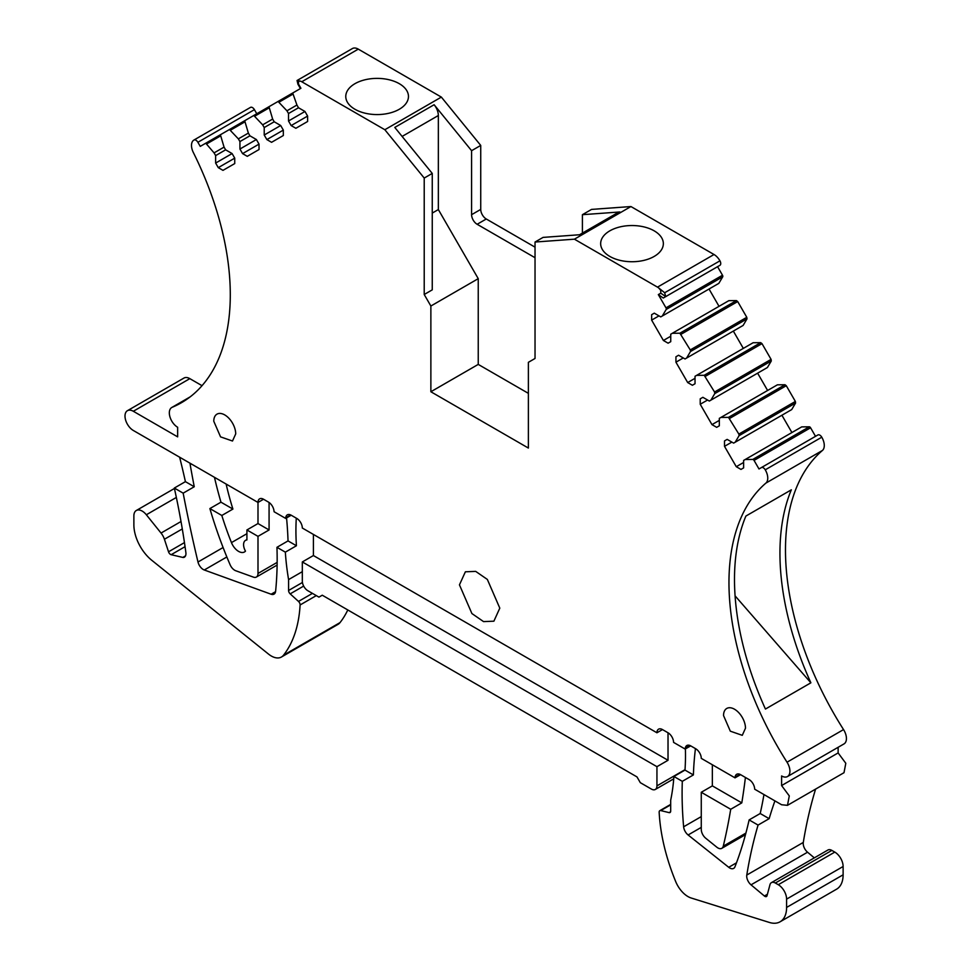 <?xml version="1.0" encoding="UTF-8"?>
<svg xmlns="http://www.w3.org/2000/svg" width="971" height="971" viewBox="0 0 971 971"><rect width="100%" height="100%" fill="white"/><g stroke="black" fill="none" stroke-linecap="round" stroke-linejoin="round"><path stroke-width="1.46" d="M190.049 463.216A7.841 4.527 -120 0 0 190.195 464.708A1184.984 684.154 -120 0 0 194.249 486.75L183.167 493.159A1184.984 684.154 -120 0 0 197.987 562.015A7.841 4.527 -120 0 0 204.286 569.989L271.127 594.228A7.841 4.527 -120 0 0 274.028 594.131A7.841 4.527 -120 0 0 275.618 591.23A368.737 212.892 -120 0 0 276.953 547.304L285.34 552.147A235.079 135.722 -120 0 0 288.581 579.602L288.581 590.477A3.131 1.808 -120 0 0 290.183 593.864L298.498 601.425A3.131 1.808 -120 0 1 300.1 604.969A156.719 90.485 -120 0 1 283.508 655.219A20.379 11.761 -120 0 1 281.469 657.003A20.379 11.761 -120 0 1 268.518 654.09L151.779 560.291A31.339 18.097 -120 0 1 133.877 524.838L133.877 515.88A11.749 6.785 -120 0 1 136.304 510.503A11.749 6.785 -120 0 1 146.342 514.764L161.04 533.055A11.749 6.785 -120 0 1 164.415 539.257L168.529 551.795A3.131 1.808 -120 0 0 171.163 554.696L182.827 557.427A4.697 2.719 -120 0 0 184.065 557.354A7.841 4.527 -120 0 0 184.332 557.22A7.841 4.527 -120 0 0 185.874 552.511A626.89 361.94 -120 0 0 174.331 488.049L183.167 493.159M214.47 477.307A313.439 180.97 -120 0 0 220.963 502.177L232.906 509.071A235.079 135.722 -120 0 1 226.122 484.044M194.249 486.75L185.412 481.652A626.89 361.94 -120 0 0 179.623 457.195M127.444 410.684L183.956 378.059A11.749 6.785 -120 0 1 189.831 378.641L133.318 411.267A11.749 6.785 -120 0 0 127.444 410.684A11.749 6.785 -120 0 0 130.405 428.175A11.749 6.785 -120 0 0 133.318 430.469L257.995 502.444L263.529 499.24A7.841 4.527 -120 0 0 259.609 498.851A7.841 4.527 -120 0 0 257.995 502.444L257.995 523.551L269.076 529.96L269.076 502.48M189.831 378.641L202.029 385.681M133.318 411.267L177.644 436.865L177.644 427.264A11.749 6.785 -120 0 1 169.961 416.911A11.749 6.785 -120 0 1 171.77 407.492A11.749 6.785 -120 0 1 172.231 407.262A235.868 136.183 -120 0 0 181.443 402.71A235.868 136.183 -120 0 0 193.338 152.508A11.749 6.785 -120 0 1 193.933 140.042A11.749 6.785 -120 0 1 193.994 140.006A3.92 2.258 -120 0 1 197.89 142.288L200.257 146.378L220.381 134.763L205.197 143.526A1.566 0.91 60 0 1 206.483 144.036L214.069 152.884L224.058 147.119L220.393 134.751L229.484 129.507L238.356 138.865L248.358 133.088L244.692 120.732L253.783 115.476L262.656 124.834L272.645 119.069L268.979 106.701L278.07 101.457L286.943 110.803L296.932 105.038L293.072 94.041A1.566 0.91 60 0 1 293.278 92.682L300.925 88.264L298.449 83.967L298.546 81.151L300.609 81.188L297.053 80.508L352.4 48.55A11.749 6.785 -120 0 0 352.339 48.586L297.102 80.484M535.033 247.156L486.277 218.997A7.841 4.527 60 0 1 480.73 209.408L480.73 145.419L471.59 150.699L471.59 214.688A7.841 4.527 60 0 0 472.307 218.232A7.841 4.527 60 0 0 477.137 224.277L535.033 257.716M432.253 213.086L438.346 209.566L438.346 115.513A11.749 6.785 -120 0 0 434.122 104.722L471.59 150.699M352.4 48.55A11.749 6.785 -120 0 1 358.275 49.133L441.356 97.1L480.73 145.419M441.356 97.1L384.844 129.726L424.218 178.057L432.253 173.421L394.784 127.432L434.122 104.722M358.275 49.133L301.763 81.758L384.844 129.726M385.948 113.838A31.339 18.097 180 0 1 345.773 96.481A31.339 18.097 180 0 1 368.3 79.112A31.339 18.097 180 0 1 408.463 96.481A31.339 18.097 180 0 1 385.948 113.838M301.763 81.758A11.749 6.785 -120 0 0 301.459 81.588A11.749 6.785 -120 0 0 300.609 81.188M297.053 80.508L297.951 84.259A3.92 2.258 -120 0 0 298.061 84.453L300.427 88.543M286.943 110.803L288.508 113.522L288.508 120.987L291.154 125.575L295.864 128.281L307.613 121.496L307.613 116.071L304.967 111.483L298.51 107.757L296.932 105.038M262.656 124.834L264.221 127.553L264.221 135.018L266.867 139.593L271.564 142.312L283.326 135.527L283.326 130.09L280.68 125.514L274.21 121.776L272.645 119.069M238.356 138.865L239.934 141.572L239.934 149.036L242.58 153.624L247.277 156.331L259.026 149.546L259.026 144.121L256.38 139.533L249.923 135.806L248.358 133.088M225.624 149.825L215.635 155.603L215.635 163.067L218.281 167.643L222.978 170.362L234.739 163.577L234.739 158.139L232.093 153.564L225.624 149.825L224.058 147.119M215.635 155.603L214.069 152.884M197.89 142.288L254.414 109.65L256.781 113.753M254.414 109.65A3.92 2.258 -120 0 0 250.518 107.38A11.749 6.785 -120 0 0 250.445 107.417A11.749 6.785 -120 0 0 250.384 107.453M656.942 732.777A7.841 4.527 -120 0 1 658.556 729.185A7.841 4.527 -120 0 1 662.477 729.573L656.942 732.777L302.321 528.03A7.841 4.527 -120 0 0 296.774 518.441L291.239 515.237A7.841 4.527 -120 0 0 287.319 514.848A7.841 4.527 -120 0 0 285.729 517.798A235.091 135.734 -120 0 0 285.668 518.417L274.101 511.741A368.737 212.892 -120 0 0 273.968 510.673A7.841 4.527 -120 0 0 268.494 502.116L263.529 499.24M302.321 561.942L302.321 581.144A7.841 4.527 -120 0 0 307.856 590.732L318.937 597.129L322.263 595.211L636.988 776.921L640.314 782.675L651.395 789.071A7.841 4.527 -120 0 0 655.316 789.459A7.841 4.527 -120 0 0 656.942 785.879L656.942 766.677L302.321 561.942L313.402 555.546L313.402 534.426M690.697 745.862L685.15 749.066L673.595 742.39A235.079 135.722 -120 0 0 673.534 741.698A7.841 4.527 -120 0 0 668.024 732.777L668.024 760.281L313.402 555.546M670.682 804.85L660.753 810.579L669.08 812.618A3.131 1.808 -120 0 0 670.026 812.521A3.131 1.808 -120 0 0 670.682 811.088L670.682 800.213A235.079 135.722 -120 0 0 673.91 776.484L684.992 770.088A235.079 135.722 -120 0 0 685.392 748.92M660.753 810.579A3.131 1.808 -120 0 0 659.807 810.676A3.131 1.808 -120 0 0 659.163 812.266A156.719 90.485 -120 0 0 675.743 881.68A20.379 11.761 -120 0 0 691.182 898.005L769.384 922.45A31.339 18.097 -120 0 0 780.101 921.795A31.339 18.097 -120 0 0 786.595 907.436L786.595 899.122A11.749 6.785 -120 0 0 778.281 884.727L775.344 883.027A7.841 4.527 -120 0 0 771.423 882.639A7.841 4.527 -120 0 0 769.979 884.678L767.029 895.699A3.131 1.808 -120 0 1 766.459 896.512A3.131 1.808 -120 0 1 764.408 896.015L751.032 884.836A7.841 4.527 -120 0 1 746.784 875.053A626.89 361.94 -120 0 1 758.072 825.071L769.153 818.674A626.89 361.94 -120 0 1 774.919 800.881M780.101 921.795L836.626 889.157A31.339 18.097 -120 0 0 843.119 874.81L843.119 866.496A11.749 6.785 -120 0 0 834.805 852.101L778.281 884.727M771.423 882.639L827.935 850.013A7.841 4.527 -120 0 1 831.856 850.402L834.805 852.101M814.329 857.866L807.544 852.21L751.032 884.836M815.591 789.107A626.89 361.94 -120 0 0 803.296 842.427A7.841 4.527 -120 0 0 807.544 852.21M822.437 450.459L765.913 483.085A11.749 6.785 -120 0 0 765.257 469.818A3.92 2.258 -120 0 0 761.361 467.597L817.873 434.972A3.92 2.258 -120 0 1 821.782 437.193A11.749 6.785 -120 0 1 822.437 450.459A235.868 136.183 -120 0 0 843.544 729.585A11.749 6.785 -120 0 1 844.005 743.907L787.481 776.545A11.749 6.785 -120 0 1 781.606 775.963L781.606 785.551L838.131 752.926L838.131 747.306M787.481 776.545A11.749 6.785 -120 0 0 787.032 762.211A235.868 136.183 -120 0 1 765.913 483.085M810.882 682.807L765.439 709.048A235.868 136.183 -120 0 1 745.898 516.05L791.341 489.821A235.868 136.183 -120 0 0 810.882 682.807L735.083 595.866M817.873 434.972L758.994 468.969L754.054 460.412A1.566 0.91 -120 0 0 752.768 459.441L745.182 459.526L801.706 426.888L809.292 426.803L752.768 459.441M809.292 426.803A1.566 0.91 -120 0 1 810.579 427.786L815.519 436.331M719.329 420.382L711.974 424.63L716.683 427.337L719.329 425.82L719.329 418.355L720.895 417.445L728.481 417.36L738.858 434.086L739.065 435.688L735.193 442.218L733.627 443.116L727.158 439.39L724.512 440.919L724.512 446.344L736.273 466.699L740.97 469.418L743.616 467.888L743.616 460.424L745.182 459.526M735.193 442.218L791.705 409.58L795.577 403.05L795.37 401.448L786.279 385.705L784.993 384.734L777.407 384.819L720.895 417.445M695.03 378.314L687.686 382.55L692.384 385.269L695.03 383.739L695.03 376.275L696.595 375.376L704.193 375.292L714.559 392.005L714.765 393.607L710.906 400.137L709.34 401.047L702.87 397.309L700.225 398.838L702.87 397.309M710.906 400.137L767.418 367.511L771.29 360.981L771.083 359.379L761.992 343.637L760.706 342.654L753.12 342.739L696.595 375.376M670.743 336.233L663.399 340.481L668.097 343.188L670.743 341.671L670.743 334.206L672.308 333.296L679.894 333.211L690.272 349.936L690.478 351.538L686.606 358.068L685.041 358.967L678.583 355.24L675.937 356.77L678.583 355.24M686.606 358.068L743.131 325.431L746.99 318.901L746.784 317.299L737.705 301.556L736.419 300.585L728.82 300.67L672.308 333.296M719.924 265.314L665.633 296.665A3.92 2.258 -120 0 0 665.73 296.592L664.662 292.744L658.641 287.901A11.749 6.785 -120 0 0 657.804 287.331A11.749 6.785 -120 0 0 657.488 287.137L574.419 239.182L630.932 206.544L714.013 254.511A11.749 6.785 -120 0 1 719.948 260.823A3.92 2.258 -120 0 1 719.924 265.314L663.266 298.024L717.557 266.673L722.497 275.23A1.566 0.91 -120 0 1 722.703 276.832L718.831 283.362L660.753 316.898L654.284 313.16L651.638 314.689L654.284 313.16M662.319 315.988L666.179 309.458A1.566 0.91 -120 0 0 665.985 307.856L658.326 294.601L663.266 298.024M601.923 238.538A31.339 18.097 180 0 1 636.466 225.721A31.339 18.097 180 0 1 663.351 243.636A31.339 18.097 180 0 1 662.076 248.734A31.339 18.097 180 0 1 627.545 261.551A31.339 18.097 180 0 1 600.661 243.636A31.339 18.097 180 0 1 601.923 238.538M630.932 206.544L591.557 209.408L582.406 214.688L619.886 211.969A11.749 6.785 60 0 0 618.09 212.503L579.553 234.751M574.419 239.182L535.033 242.034L543.068 237.397L580.537 234.679L619.886 211.969M582.406 233.101L582.406 214.688M712.35 764.76L712.35 785.879L701.268 792.275L701.268 829.38A7.841 4.527 -120 0 0 705.723 838.228L716.804 847.185A7.841 4.527 -120 0 0 721.805 848.326A7.841 4.527 -120 0 0 723.274 846.166A783.609 452.413 -120 0 0 730.714 809.28L741.795 802.871A783.609 452.413 -120 0 0 745.412 777.455M740.57 774.652L735.023 777.856A783.609 452.413 -120 0 0 735.108 777.152A7.841 4.527 -120 0 1 736.686 774.288A7.841 4.527 -120 0 1 740.606 774.676L749.114 779.592A7.841 4.527 -120 0 1 754.661 789.192L781.606 804.753L787.481 805.335L789.289 795.917L781.606 785.551M695.442 748.605A368.737 212.892 -120 0 0 693.391 774.931L682.31 781.327A368.737 212.892 -120 0 0 683.633 826.794A7.841 4.527 -120 0 0 688.111 834.975L728.736 867.297A7.841 4.527 -120 0 0 733.675 868.39A7.841 4.527 -120 0 0 734.962 866.8A561.675 324.29 -120 0 0 749.127 819.912L760.208 813.516A561.675 324.29 -120 0 0 763.959 794.569M735.023 777.856L701.268 758.363A7.841 4.527 -120 0 0 695.722 748.762L690.757 745.898A7.841 4.527 -120 0 0 686.849 745.51A7.841 4.527 -120 0 0 685.295 748.143A368.737 212.892 -120 0 0 685.15 749.066M459.453 584.845L471.906 613.551L483.558 621.61L493.887 621.185L499.798 608.137L487.345 579.432L475.693 571.385L465.376 571.798L459.453 584.845M723.541 715.566L730.313 731.175L742.269 735.326L745.485 728.226A15.512 8.957 -120 0 0 738.713 712.617A15.512 8.957 -120 0 0 726.757 708.454A15.512 8.957 -120 0 0 723.541 715.566M213.778 421.244L220.551 436.865L232.494 441.016L235.71 433.916A15.512 8.957 -120 0 0 228.938 418.307A15.512 8.957 -120 0 0 216.982 414.144A15.512 8.957 -120 0 0 213.778 421.244M424.218 178.057L424.218 294.504L432.253 289.856L432.253 173.421M296.289 518.15A235.079 135.722 -120 0 0 296.422 545.751L285.34 552.147M296.422 545.751L288.035 540.908A368.737 212.892 -120 0 0 286.554 517.907M656.942 766.677L668.024 760.281M684.992 770.088L693.391 774.931M749.127 819.912L758.072 825.071M760.208 813.516L769.153 818.674M658.641 287.901L660.705 290.244L660.802 293.181L658.326 294.601M424.218 294.504L430.869 306.023L478.242 278.665L438.346 209.566M478.242 278.665L478.242 364.404L430.869 391.75L430.869 306.023M478.242 364.404L528.382 393.352M430.869 391.75L528.382 448.056L528.382 362.317L535.033 358.481L535.033 242.034M246.913 539.573L245.529 540.361A9.407 5.425 -120 0 1 246.913 539.937L246.913 529.96L257.995 536.356L269.076 529.96M246.913 529.96L257.995 523.551M701.268 792.275L730.714 809.28M712.35 785.879L741.795 802.871M673.91 776.484L682.31 781.327M288.035 540.908L276.953 547.304M285.668 518.417L291.203 515.225M663.399 340.481L651.638 320.114L651.638 314.689M651.638 320.114L658.993 315.878M719.026 306.326L709.036 289.018M675.937 356.77L675.937 362.195L683.281 357.947M743.325 348.395L733.336 331.087M687.686 382.55L675.937 362.195M700.225 398.838L700.225 404.264L707.568 400.028M767.612 390.476L757.623 373.167M711.974 424.63L700.225 404.264M724.512 440.919L727.158 439.39M724.512 446.344L731.867 442.096M736.273 466.699L743.616 462.463M791.911 432.544L781.91 415.236M787.481 805.335L844.005 772.698L845.802 763.279L838.131 752.926M662.477 729.573L668.024 732.777M215.635 163.067L232.093 153.564M218.281 167.643L234.739 158.139M239.934 141.572L249.923 135.806M239.934 149.036L256.38 139.533M242.58 153.624L259.026 144.121M274.21 121.776L264.221 127.553M264.221 135.018L280.68 125.514M266.867 139.593L283.326 130.09M298.51 107.757L288.508 113.522M288.508 120.987L304.967 111.483M291.154 125.575L307.613 116.071M245.529 540.361A9.407 5.425 -120 0 0 245.481 551.14A11.749 6.785 -120 0 1 244.474 551.965A11.749 6.785 -120 0 1 231.462 542.607L246.913 533.698M257.995 536.356L257.995 573.46A7.841 4.527 -120 0 1 256.368 577.053A7.841 4.527 -120 0 1 253.467 577.138L235.735 570.742A7.841 4.527 -120 0 1 230.091 564.709A313.439 180.97 -120 0 1 209.882 508.573L221.825 515.467A235.079 135.722 -120 0 0 231.462 542.607M209.882 508.573L220.963 502.177M221.825 515.467L232.906 509.071M185.412 481.652L174.331 488.049M281.469 657.003L337.993 624.377A20.379 11.761 -120 0 0 340.032 622.593A156.719 90.485 -120 0 0 347.788 609.958M302.321 571.664L288.581 579.602M480.73 209.408L471.59 214.688M279.357 101.967L293.072 94.041M278.07 101.457L293.266 92.682L278.07 101.457M255.07 115.986L268.773 108.072M253.783 115.476L268.967 106.713L253.783 115.476M230.77 130.017L244.486 122.091M229.484 129.507L244.68 120.732L229.484 129.507M220.199 136.122L206.483 144.036M250.518 107.38L193.994 140.006M189.988 397.005L172.231 407.262M290.669 514.946L285.729 517.798M670.597 811.744L669.08 812.618M843.119 874.81L786.595 907.436M843.119 866.496L786.595 899.122M831.856 850.402L775.344 883.027M767.406 894.279L764.408 896.015M803.296 842.427L746.784 875.053M843.544 729.585L787.032 762.211M821.782 437.193L765.257 469.818M810.579 427.786L754.054 460.412M739.065 435.688L795.577 403.05M738.858 434.086L795.37 401.448M729.767 418.343L786.279 385.705M728.481 417.36L784.993 384.734M714.765 393.607L771.29 360.981M714.559 392.005L771.083 359.379M705.48 376.263L761.992 343.637M704.193 375.292L760.706 342.654M690.478 351.538L746.99 318.901M690.272 349.936L746.784 317.299M681.181 334.194L737.705 301.556M679.894 333.211L736.419 300.585M722.703 276.832L666.179 309.458M722.497 275.23L665.985 307.856M719.948 260.823L664.662 292.744M714.013 254.511L657.488 287.137M486.277 218.997L477.137 224.277M745.898 833.094L723.274 846.166M739.951 774.348L735.108 777.152M736.479 862.818L728.736 867.297M701.268 827.377L688.111 834.975M701.268 816.611L683.633 826.794M689.896 745.485L685.295 748.143M438.346 115.513L402.115 136.426M665.73 296.592L660.802 293.181M298.522 80.496L298.546 81.151M656.942 785.879L685.028 769.663M185.522 555.861L182.827 557.427M185.06 546.673L171.163 554.696M184.466 542.595L168.529 551.795M164.415 539.257L182.293 528.94M181.007 521.524L161.04 533.055M146.342 514.764L176.346 497.443M340.032 622.593L283.508 655.219M316.303 595.611L300.1 604.969M312.431 593.378L298.498 601.425M303.656 586.083L290.183 593.864M288.581 590.477L302.43 582.479M275.558 591.667L271.127 594.228M226.85 556.966L204.286 569.989M197.987 562.015L223.087 547.523M190.195 464.708L191.421 464.004M257.995 573.46L277.148 562.403M250.445 107.417L193.933 140.042M190.195 396.848L171.77 407.492M670.682 804.401L659.807 810.676M745.473 834.659L721.805 848.326M673.728 778.827L655.316 789.459M174.428 488.486L136.304 510.503M256.368 577.053L277.111 565.073"/></g></svg>
